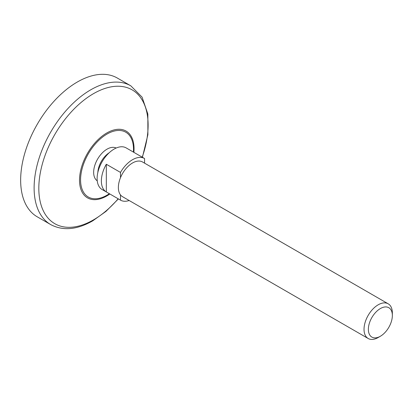 <?xml version="1.0" encoding="UTF-8"?>
<svg xmlns="http://www.w3.org/2000/svg" width="413" height="413" viewBox="0 0 413 413"><rect width="100%" height="100%" fill="white"/><g stroke="black" fill="none" stroke-linecap="round" stroke-linejoin="round"><path stroke-width="0.62" d="M97.246 180.801A18.926 10.929 -60 0 1 97.571 159.15A18.926 10.929 -60 0 1 116.161 148.04M97.85 172.417A17.026 9.829 -60 0 1 109.202 152.753M378.189 337.514L380.358 336.259A16.959 9.788 -60 0 1 368.37 329.337A16.959 9.788 -60 0 1 380.358 308.568A16.959 9.788 -60 0 1 392.35 315.491A16.959 9.788 -60 0 1 380.358 336.259L378.189 337.514A20.025 11.564 -60 0 1 368.174 338.505L122.516 196.676A20.025 11.564 -60 0 1 120.493 194.895L120.493 200.129A24.031 13.877 -60 0 0 120.513 200.145A24.031 13.877 -60 0 0 129.155 200.511M106.327 191.957A24.031 13.877 120 0 1 106.327 164.25L106.327 191.957L120.493 200.129M120.493 194.895A20.025 11.564 -60 0 1 120.493 177.667A20.025 11.564 -60 0 1 142.542 161.984L388.205 303.813A20.025 11.564 -60 0 1 392.35 312.982L392.35 315.491M106.327 164.25L120.493 172.428L120.493 177.667M130.405 150.353L144.524 158.504M144.565 163.156L144.565 158.53A24.031 13.877 -60 0 0 144.545 158.515A24.031 13.877 -60 0 0 120.493 172.428M120.513 200.145L102.099 189.515A24.031 13.877 -60 0 1 102.099 161.762A24.031 13.877 -60 0 1 126.135 147.885L144.545 158.515M368.174 338.505A20.025 11.564 -60 0 1 368.174 315.377A20.025 11.564 -60 0 1 388.205 303.813M50.706 224.595L37.242 216.82A80.112 46.251 -60 0 1 37.242 124.318A80.112 46.251 -60 0 1 117.354 78.062L130.818 85.837A80.112 46.251 -60 0 0 50.706 132.088A80.112 46.251 -60 0 0 50.706 224.595C63.003 231.063 77.024 229.804 92.765 220.826L105.986 211.379L118.381 198.911M109.362 193.707A37.423 21.605 -60 0 1 107.039 195.168A37.423 21.605 -60 0 1 80.587 178.989A37.423 21.605 -60 0 1 108.588 133.213A37.423 21.605 -60 0 1 133.399 152.082M109.848 193.986A38.564 22.266 -60 0 1 106.786 195.953A38.564 22.266 -60 0 1 79.533 179.02A38.564 22.266 -60 0 1 108.831 131.886A38.564 22.266 -60 0 1 133.879 152.361M118.175 198.798A77.283 44.619 -60 0 1 93.467 219.881A77.283 44.619 -60 0 1 39.488 178.117A77.283 44.619 -60 0 1 110.281 87.029A77.283 44.619 -60 0 1 142.211 157.167M142.413 157.286L147.895 134.705L147.849 114.04L142.082 97.158L130.818 85.837"/></g></svg>
